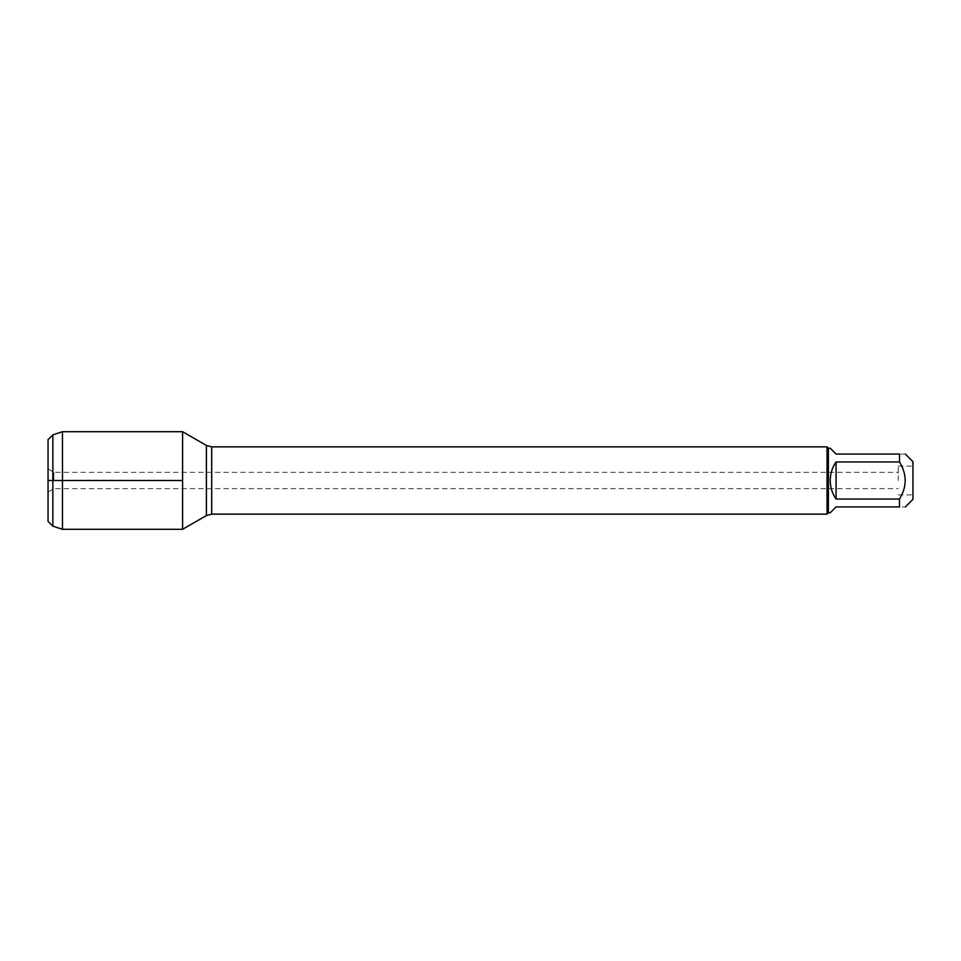 <?xml version="1.0" encoding="UTF-8"?>
<svg xmlns="http://www.w3.org/2000/svg" width="961" height="961" viewBox="0 0 961 961"><rect width="100%" height="100%" fill="white"/><g stroke="black" fill="none" stroke-linecap="round" stroke-linejoin="round"><path stroke-width="0.72" stroke-dasharray="4.8 3.6" d="M898.247 480.5L898.247 466.085L898.247 480.5M182.59 480.5L182.59 529.295L182.59 480.5M827.037 446.865L827.037 514.135M912.95 480.5L912.95 494.915L912.95 480.5M912.95 499.336L912.95 461.664M830.208 512.79L836.07 506.927L899.496 506.927C907.076 506.927 907.076 506.927 899.496 506.927L899.496 499.047C907.076 486.686 907.076 474.314 899.496 461.953L899.496 454.072C907.076 454.072 907.076 454.072 899.496 454.072L836.07 454.072L830.208 448.21M836.07 499.047C828.322 486.686 828.322 474.314 836.07 461.953L836.07 499.047L899.496 499.047M836.07 461.953L899.496 461.953M828.382 448.21L828.382 512.79M53.876 480.5L53.876 472.331L53.876 480.5M48.05 480.5L48.05 468.968L48.05 480.5M48.05 439.657L48.05 521.342M62.465 431.705L62.465 529.295M52.855 526.147L52.855 434.852M211.684 514.135L211.684 446.865M206.399 445.448L206.399 515.552M48.05 492.032L53.876 488.668L898.247 488.668M48.05 468.968L53.876 472.331L898.247 472.331M898.247 494.915L912.95 494.915M898.247 466.085L912.95 466.085"/><path stroke-width="1.44" d="M836.07 499.047L836.07 461.953C832.214 467.526 830.268 473.713 830.208 480.5C830.268 487.287 832.214 493.474 836.07 499.047L899.496 499.047C907.076 486.686 907.076 474.314 899.496 461.953L899.496 454.072C907.076 454.072 907.076 454.072 899.496 454.072L836.07 454.072L830.208 448.21L828.382 448.21L828.382 512.79L827.037 514.135L827.037 446.865L211.684 446.865L211.684 514.135L206.399 515.552L206.399 445.448L182.59 431.705L182.59 529.295L182.59 431.705L62.465 431.705L62.465 480.5L48.05 480.5L182.59 480.5L62.465 480.5L62.465 529.295L182.59 529.295L206.399 515.552M905.358 454.072L912.95 461.664L912.95 499.336L905.358 506.927M899.496 499.047L899.496 506.927C907.076 506.927 907.076 506.927 899.496 506.927L836.07 506.927L830.208 512.79L828.382 512.79M899.496 461.953L836.07 461.953M52.855 526.147L48.05 521.342L48.05 439.657L52.855 434.852L52.855 526.147L62.465 529.295M827.037 514.135L211.684 514.135M211.684 446.865L206.399 445.448M828.382 448.21L827.037 446.865M52.855 434.852L62.465 431.705"/></g></svg>

